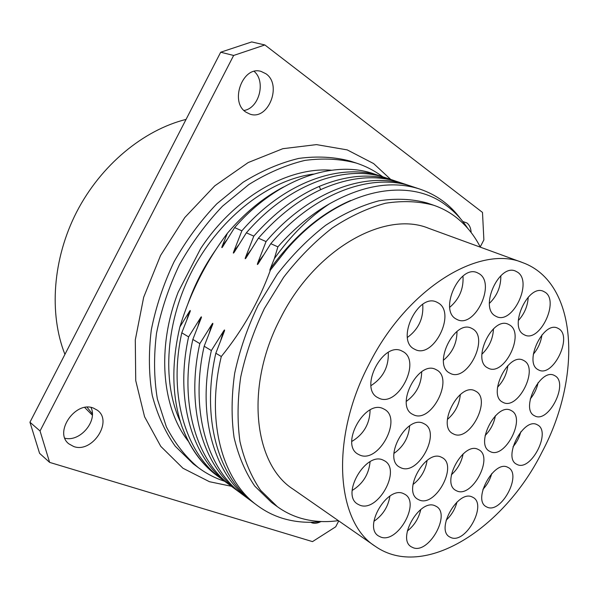 <?xml version="1.0" encoding="UTF-8"?>
<svg xmlns="http://www.w3.org/2000/svg" width="599" height="599" viewBox="0 0 599 599"><rect width="100%" height="100%" fill="white"/><g stroke="black" fill="none" stroke-linecap="round" stroke-linejoin="round"><path stroke-width="0.9" d="M64.924 354.383C48.848 313.674 52.6 258.775 76.709 211.874C100.917 165.017 143.505 130.013 186.072 119.396M480.233 246.938L483.88 239.885L482.495 212.42L264.87 44.955L251.692 41.923L220.694 52.225L29.95 422.228L39.579 453.331L49.627 462.383L312.506 541.616L335.702 526.806L338.749 520.905M90.988 407.47C97.869 421.022 80.004 442.242 64.902 438.206M254.171 71.416C266.203 81.464 259.09 108.337 243.995 110.471M220.694 52.225L233.64 55.46L40.043 430.981L49.627 462.383M29.95 422.228L40.043 430.981M264.87 44.955L233.64 55.46M73.707 446.525L68.878 443.866C53.446 432.351 75.594 400.387 93.504 408.129L97.367 410.233C113.308 421.194 92.336 453.518 73.707 446.525M320.802 521.632C317.62 523.256 314.715 523.676 312.079 522.882L310.664 522.268M462.802 221.51L466.943 222.978C469.496 224.977 470.896 228.167 471.151 232.524M246.099 112.223C229.282 102.13 242.677 65.373 261.089 71.423L265.926 73.759C282.548 84.878 268.165 120.886 249.918 114.095L246.099 112.223M224.632 481.274L224.063 481.087C214.869 478.032 206.281 473.539 198.299 467.609C185.548 456.887 174.908 443.305 166.38 426.877L157.365 398.986C153.958 378.336 153.666 356.442 156.504 333.306C161.183 309.908 168.858 286.988 179.528 264.556C191.74 242.924 206.071 223.464 222.514 206.183L248.877 184.499C267.424 172.976 286.045 164.957 304.741 160.435C323.086 157.956 340.314 158.847 356.42 163.108C365.577 166.133 373.956 170.401 381.563 175.919L382.776 176.81M331.457 170.213C288.321 166.732 234.576 196.891 200.628 248.63L178.188 292.14C156.339 348.274 162 407.867 188.281 441.231M200.628 248.63L178.188 292.14M467.617 228.197C461.664 219.107 454.469 211.462 446.023 205.277C407.507 175.357 338.525 189.524 286.996 249.027L270.426 270.059C259.127 301.207 242.752 330.027 221.301 356.517C205.539 421.891 222.618 480.81 257.548 505.668C265.132 511.254 273.316 515.425 282.084 518.18C294.663 522.066 307.826 523.189 321.566 521.549M257.548 505.668L254.178 503.175C218.628 477.845 200.875 418.619 215.82 353.23L221.301 356.517M215.82 353.23L224.468 330.933C224.805 329.525 224.46 329.667 223.427 331.359L211.357 350.55C196.547 415.639 214.352 474.663 249.903 500L243.014 494.901C207.479 469.564 189.576 410.824 204.169 346.237L212.742 324.224C213.064 322.876 212.712 323.026 211.709 324.68L199.826 343.624L192.833 339.431L201.331 317.695C201.631 316.399 201.286 316.564 200.306 318.181L188.603 336.893L181.789 332.804L190.212 311.338C190.497 310.095 190.16 310.267 189.202 311.854L179.88 326.919C190.295 292.746 206.123 261.546 227.35 233.311L222.289 245.942C221.585 247.709 221.652 248.083 222.484 247.073L234.628 227.598L241.869 230.817L233.827 251.393C233.116 253.197 233.183 253.572 234.044 252.508L246.361 232.816L253.796 236.126L245.672 256.986C244.946 258.835 245.028 259.202 245.927 258.094L258.409 238.177L266.046 241.577L257.84 262.729C257.106 264.623 257.203 264.99 258.124 263.837L270.785 243.688L277.884 246.84L274.342 258.626L270.351 268.637C269.655 270.366 269.685 270.838 270.426 270.059M204.169 346.237L211.357 350.55M383.779 177.169L381.413 176.346C341.378 162.232 284.443 181.542 241.869 230.817M234.628 227.598C276.963 178.772 333.703 159.701 373.746 173.807L381.413 176.346M222.289 245.942L226.969 239.705M227.35 233.311C244.512 213.072 263.261 197.618 283.597 186.955M181.909 426.428C189.958 447.887 201.833 464.412 217.527 476.01L216.778 475.456C201.331 464.038 189.711 447.7 181.909 426.428C171.891 397.085 171.217 363.915 179.88 326.919M217.527 476.01L219.534 477.455M221.503 478.953C186.012 453.615 167.862 395.857 181.789 332.804M188.603 336.893C174.474 400.417 192.549 458.467 228.054 483.812L230.106 485.287M199.826 343.624C185.361 407.919 203.316 466.471 238.844 491.809L232.127 486.83C196.607 461.485 178.577 403.247 192.833 339.431M238.844 491.809L240.948 493.321M249.903 500L252.059 501.55M246.361 232.816C289.1 183.264 346.14 163.804 386.168 177.925L394.022 180.531C371.612 173.081 346.686 175.043 319.237 186.416C295.846 196.592 274.028 213.162 253.796 236.126M396.448 181.377L394.022 180.531M258.409 238.177C278.722 215.078 300.593 198.411 324.037 188.161C351.538 176.698 376.494 174.698 398.897 182.148L406.953 184.814C366.955 170.678 309.451 190.796 266.046 241.577M409.439 185.683L406.946 184.814M245.672 256.986L250.846 250.053M270.785 243.688C314.355 192.608 371.964 172.332 411.947 186.469L420.206 189.209C393.086 180.262 362.792 185.158 329.33 203.907C311.031 214.449 293.884 228.758 277.884 246.84M460.564 218.777C450.134 204.746 436.678 194.892 420.199 189.209M274.342 258.626C290.65 235.714 308.979 217.474 329.33 203.907M338.353 520.636C324.621 522.583 311.517 521.594 299.051 517.686C291.309 515.207 284.076 511.539 277.344 506.679L271.549 502.471L254.822 486.163C245.418 472.491 238.499 456.251 234.059 437.435C231.259 417.413 231.461 396.044 234.666 373.327C239.63 350.28 247.439 327.623 258.087 305.355L277.277 274.207C292.095 255.137 308.223 238.836 325.661 225.299C343.444 213.663 361.182 205.509 378.853 200.822C396.119 198.179 412.194 198.898 427.072 202.979L433.848 205.3C441.433 207.92 448.381 211.567 454.693 216.239C465.363 224.251 473.914 234.561 480.361 247.17M277.344 506.679L260.632 490.356C251.243 476.654 244.355 460.354 239.952 441.463C237.197 421.352 237.451 399.87 240.716 377.018C245.747 353.837 253.632 331.03 264.354 308.605L283.664 277.232C298.564 258.027 314.76 241.599 332.265 227.949C350.108 216.209 367.883 207.965 385.599 203.226C402.887 200.538 418.971 201.227 433.848 205.3M522.583 262.594L428.749 228.324C385.382 210.182 315.516 248.413 280.744 317.755C244.587 385.906 253.684 464.33 293.248 489.263L375.259 546.303C424.114 580.581 504.096 528.281 541.953 452.193C581.966 377.595 578.484 282.75 522.583 262.594C480.054 244.437 407.507 287.767 369.269 363.788C329.667 438.58 336.166 522.058 375.259 546.303M378.553 398.006L378.006 397.721C358.254 388.586 383.375 340.262 402.199 351.171L402.618 351.388C422.243 360.838 397.684 408.406 378.553 398.006M414.358 349.097C395.362 340.299 418.095 292.499 436.746 302.136L438.213 302.907C456.603 313.075 433.272 359.535 414.897 349.382L414.358 349.097M456.026 318.953C438.745 310.035 459.643 264.294 477.238 272.695L479.342 273.81C496.069 284.031 474.625 328.484 457.292 319.619L456.026 318.953M495.126 315.853C479.312 307.272 499.147 263.455 515.469 271.062L517.656 272.246C532.938 282.032 512.662 324.628 496.578 316.631L495.126 315.853M523.504 334.369C508.708 326.373 528.138 284.008 543.33 291.271L545.232 292.305C559.526 301.409 539.751 342.628 524.776 335.051L523.504 334.369M537.939 369.598C523.668 362.335 543.233 320.839 557.557 328.095L558.987 328.873C572.764 337.17 552.937 377.58 538.801 370.055L537.939 369.598M534.45 415.728C520.089 409.214 540.365 367.793 554.217 375.386L555.063 375.843C568.923 383.345 548.452 423.718 534.765 415.893L534.45 415.728M517.012 464.435L516.72 464.285C502.291 457.891 523.698 416.642 537.236 424.751L537.46 424.871C551.709 431.55 530.759 472.087 517.012 464.435M487.182 507.188L486.261 506.724C472.117 499.798 494.16 459.493 507.787 467.317L508.169 467.512C522.403 474.168 501.326 514.032 487.182 507.188M451.099 537.647L449.564 536.899C435.443 529.396 457.943 489.645 472.132 496.953L473.075 497.425C487.309 504.628 465.842 543.959 451.099 537.647M413.25 547.763L411.221 546.775C396.598 538.568 419.884 498.435 434.956 505.743L436.334 506.425C451.084 514.279 428.936 554.023 413.25 547.763M380.837 537.101L378.516 535.963C362.972 527.038 387.194 485.759 403.344 493.539L404.909 494.325C420.633 502.831 397.646 543.765 380.837 537.101M359.842 505.197L357.603 504.073C340.689 494.564 365.862 451.324 383.128 460.099L384.513 460.803C401.652 469.841 377.834 512.774 359.842 505.197M359.662 455.008L358.067 454.199C339.543 444.533 365.345 398.62 383.502 408.84L384.169 409.177C402.955 418.334 378.583 463.955 359.662 455.008M413.22 414.635L412.748 414.396C394.404 405.995 418.596 359.422 436.02 369.605L436.386 369.793C454.581 378.501 430.921 424.309 413.22 414.635M449.797 373.11C432.223 365.098 454.356 319.177 471.465 328.245L472.648 328.873C489.638 338.136 467.063 382.798 450.193 373.319L449.797 373.11M487.586 367.831C471.48 360.081 492.408 316.07 508.334 324.284L509.704 325.017C525.271 333.928 503.976 376.749 488.267 368.19L487.586 367.831M502.703 402.191C487.174 395.175 508.199 352.077 523.204 360.231L524.132 360.725C539.13 368.819 517.828 410.802 503.018 402.356L502.703 402.191M490.147 451.549L489.81 451.376C474.415 444.488 496.549 401.854 511.037 410.48L511.299 410.615C526.521 417.795 504.867 459.703 490.147 451.549M456.85 490.94L455.832 490.424C440.579 482.884 463.559 441.021 478.272 449.49L478.661 449.684C494.04 456.91 472.132 498.353 456.85 490.94M419.3 500.015L417.825 499.274C401.996 491.015 425.762 448.726 441.403 457.232L442.182 457.621C458.16 465.513 435.563 507.413 419.3 500.015M400.896 467.782L399.6 467.13C382.417 458.4 407.035 414.029 423.733 423.568L424.234 423.822C441.62 432.134 418.274 476.138 400.896 467.782M453.436 433.931L453.046 433.736C436.267 426.144 459.388 381.623 475.247 390.975L475.546 391.132C492.161 399.024 469.549 442.796 453.436 433.931M388.272 352.399C388.856 366.768 383.105 377.842 371.006 385.614M422.729 304.314C423.718 318.151 418.626 329.188 407.447 337.417M462.982 276.079C463.768 288.658 459.358 299.058 449.752 307.28M500.839 275.72C500.974 286.539 497.163 295.756 489.405 303.379M528.243 297.089C527.719 306.067 524.41 313.898 518.307 320.577M541.938 334.886C540.934 342.156 538.059 348.611 533.297 354.249M538.119 382.604C536.846 388.714 534.218 394.179 530.242 399.009M520.801 431.782C519.348 437.382 516.75 442.391 513.006 446.809M491.764 473.547C490.102 479.559 487.152 484.846 482.899 489.398M456.977 502.044C455.098 509.157 451.489 515.207 446.143 520.202M420.775 509.487C418.813 518.292 414.321 525.48 407.313 531.066M389.934 496.092C388.159 506.791 382.821 515.2 373.918 521.302M370.077 461.732C368.864 474.296 362.897 483.865 352.182 490.454M370.092 409.963C369.778 423.822 363.683 434.327 351.8 441.463M421.681 371.777C421.449 384.199 416.32 394.082 406.279 401.412M457 331.457C456.955 343.16 452.432 352.759 443.417 360.261M493.479 328.791C492.999 338.802 489.121 347.285 481.866 354.249M507.862 365.577C506.829 373.941 503.377 381.159 497.499 387.231M495.38 415.751C493.995 423.403 490.574 430 485.108 435.54M463.109 453.885C461.522 462.173 457.614 469.144 451.376 474.797M427.087 460.414C425.567 470.335 420.857 478.376 412.966 484.524M409.656 425.792C408.698 437.465 403.449 446.682 393.91 453.443M460.317 394.531C459.351 404.587 455.03 412.898 447.363 419.472M84.714 407.507L92.343 415.182M87.11 407.238L92.358 413.887M390.72 179.43L373.626 163.579L347.21 149.892L316.459 144.614L282.825 148.694L248.188 162.554L214.749 185.87L184.806 217.497L160.539 255.496L143.67 297.276L135.292 339.947L135.733 380.612L144.569 416.739L160.787 446.375L182.95 468.238L209.455 481.708L231.394 486.276M198.299 467.609L193.222 463.821L175.245 446.218C165.032 431.752 157.372 414.808 152.251 395.4C148.814 374.854 148.485 353.073 151.27 330.056C155.89 306.8 163.497 284.023 174.092 261.733C186.229 240.251 200.478 220.926 216.853 203.765L243.104 182.246C261.583 170.82 280.145 162.868 298.796 158.406C317.103 155.965 334.302 156.878 350.4 161.138L356.42 163.108M313.419 174.092C269.969 179.648 221.57 216.134 193.559 268.127C165.564 320.121 161.386 381.391 180.351 421.666M216.359 248.959C204.154 266.203 194.563 284.787 187.584 304.719M187.008 319.274L189.202 311.854M197.992 325.983L200.306 318.181M209.261 332.902L211.709 324.68M220.829 340.03L223.427 331.359M233.827 251.393L238.739 244.819M320.705 189.658L319.237 186.416M257.84 262.729L263.298 255.399M270.351 268.637C294.184 235.984 320.944 213.274 350.647 200.515M221.495 478.953L228.054 483.812"/></g></svg>
